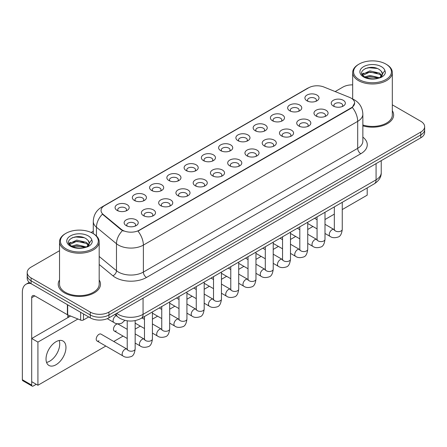 <?xml version="1.0" encoding="UTF-8"?>
<svg xmlns="http://www.w3.org/2000/svg" width="447" height="447" viewBox="0 0 447 447"><rect width="100%" height="100%" fill="white"/><g stroke="black" fill="none" stroke-linecap="round" stroke-linejoin="round"><path stroke-width="0.67" d="M289.723 110.783L289.723 110.783A7.051 4.068 180 0 1 289.723 105.028A7.051 4.068 180 0 1 299.691 105.028A7.051 4.068 180 0 1 299.691 110.783A7.051 4.068 180 0 1 289.723 110.783M298.535 111.325A4.403 2.542 0 0 0 299.116 110.068A4.403 2.542 0 0 0 297.825 108.269A4.403 2.542 0 0 0 293.025 107.716A4.403 2.542 0 0 0 290.304 110.068A4.403 2.542 0 0 0 290.88 111.325M272.469 120.751L272.469 120.751A7.051 4.068 180 0 1 272.469 114.996A7.051 4.068 180 0 1 282.437 114.996A7.051 4.068 180 0 1 282.437 120.751A7.051 4.068 180 0 1 272.469 120.751M281.28 121.288A4.403 2.542 0 0 0 281.856 120.031A4.403 2.542 0 0 0 280.565 118.231A4.403 2.542 0 0 0 275.765 117.678A4.403 2.542 0 0 0 273.044 120.031A4.403 2.542 0 0 0 273.62 121.288M255.209 130.714L255.209 130.714A7.051 4.068 180 0 1 255.209 124.959A7.051 4.068 180 0 1 265.177 124.959A7.051 4.068 180 0 1 265.177 130.714A7.051 4.068 180 0 1 255.209 130.714M264.021 131.25A4.403 2.542 0 0 0 264.596 129.993A4.403 2.542 0 0 0 263.305 128.194A4.403 2.542 0 0 0 258.506 127.646A4.403 2.542 0 0 0 255.785 129.993A4.403 2.542 0 0 0 256.366 131.25M237.949 140.676L237.949 140.676A7.051 4.068 180 0 1 237.949 134.921A7.051 4.068 180 0 1 247.917 134.921A7.051 4.068 180 0 1 247.917 140.676A7.051 4.068 180 0 1 237.949 140.676M246.761 141.218A4.403 2.542 0 0 0 247.342 139.956A4.403 2.542 0 0 0 246.051 138.162A4.403 2.542 0 0 0 241.246 137.609A4.403 2.542 0 0 0 238.53 139.956A4.403 2.542 0 0 0 239.106 141.218M220.689 150.639L220.689 150.639A7.051 4.068 180 0 1 220.689 144.884A7.051 4.068 180 0 1 230.663 144.884A7.051 4.068 180 0 1 230.663 150.639A7.051 4.068 180 0 1 220.689 150.639M229.507 151.181A4.403 2.542 0 0 0 230.082 149.924A4.403 2.542 0 0 0 228.791 148.125A4.403 2.542 0 0 0 223.992 147.571A4.403 2.542 0 0 0 221.271 149.924A4.403 2.542 0 0 0 221.846 151.181M203.435 160.607L203.435 160.607A7.051 4.068 180 0 1 203.435 154.852A7.051 4.068 180 0 1 213.403 154.852A7.051 4.068 180 0 1 213.403 160.607A7.051 4.068 180 0 1 203.435 160.607M212.247 161.143A4.403 2.542 0 0 0 212.822 159.886A4.403 2.542 0 0 0 211.532 158.087A4.403 2.542 0 0 0 206.732 157.534A4.403 2.542 0 0 0 204.011 159.886A4.403 2.542 0 0 0 204.592 161.143M186.175 170.57L186.175 170.57A7.051 4.068 180 0 1 186.175 164.814A7.051 4.068 180 0 1 196.144 164.814A7.051 4.068 180 0 1 196.144 170.57A7.051 4.068 180 0 1 186.175 170.57M194.987 171.106A4.403 2.542 0 0 0 195.568 169.849A4.403 2.542 0 0 0 194.277 168.05A4.403 2.542 0 0 0 189.472 167.502A4.403 2.542 0 0 0 186.757 169.849A4.403 2.542 0 0 0 187.332 171.106M168.916 180.532L168.916 180.532A7.051 4.068 180 0 1 168.916 174.777A7.051 4.068 180 0 1 178.889 174.777A7.051 4.068 180 0 1 178.889 180.532A7.051 4.068 180 0 1 168.916 180.532M177.733 181.074A4.403 2.542 0 0 0 178.308 179.811A4.403 2.542 0 0 0 177.018 178.012A4.403 2.542 0 0 0 172.218 177.465A4.403 2.542 0 0 0 169.497 179.811A4.403 2.542 0 0 0 170.072 181.074M151.662 190.495L151.662 190.495A7.051 4.068 180 0 1 151.662 184.74A7.051 4.068 180 0 1 161.63 184.74A7.051 4.068 180 0 1 161.63 190.495A7.051 4.068 180 0 1 151.662 190.495M160.473 191.037A4.403 2.542 0 0 0 161.049 189.779A4.403 2.542 0 0 0 159.758 187.98A4.403 2.542 0 0 0 154.958 187.427A4.403 2.542 0 0 0 152.237 189.779A4.403 2.542 0 0 0 152.818 191.037M134.402 200.463L134.402 200.463A7.051 4.068 180 0 1 134.402 194.708A7.051 4.068 180 0 1 144.37 194.708A7.051 4.068 180 0 1 144.37 200.463A7.051 4.068 180 0 1 134.402 200.463M143.213 200.999A4.403 2.542 0 0 0 143.794 199.742A4.403 2.542 0 0 0 142.504 197.943A4.403 2.542 0 0 0 137.698 197.39A4.403 2.542 0 0 0 134.983 199.742A4.403 2.542 0 0 0 135.558 200.999M117.142 210.425L117.142 210.425A7.051 4.068 180 0 1 117.142 204.67A7.051 4.068 180 0 1 127.116 204.67A7.051 4.068 180 0 1 127.116 210.425A7.051 4.068 180 0 1 117.142 210.425M125.959 210.962A4.403 2.542 0 0 0 126.535 209.704A4.403 2.542 0 0 0 125.244 207.905A4.403 2.542 0 0 0 120.444 207.352A4.403 2.542 0 0 0 117.723 209.704A4.403 2.542 0 0 0 118.299 210.962M306.983 100.821L306.983 100.821A7.051 4.068 180 0 1 306.983 95.066A7.051 4.068 180 0 1 316.951 95.066A7.051 4.068 180 0 1 316.951 100.821A7.051 4.068 180 0 1 306.983 100.821M315.794 101.363A4.403 2.542 0 0 0 316.37 100.1A4.403 2.542 0 0 0 315.079 98.306A4.403 2.542 0 0 0 310.279 97.753A4.403 2.542 0 0 0 307.558 100.1A4.403 2.542 0 0 0 308.139 101.363M316.046 116.019L316.046 116.019A7.051 4.068 180 0 1 316.046 110.264A7.051 4.068 180 0 1 326.014 110.264A7.051 4.068 180 0 1 326.014 116.019A7.051 4.068 180 0 1 316.046 116.019M324.857 116.561A4.403 2.542 0 0 0 325.438 115.298A4.403 2.542 0 0 0 324.148 113.504A4.403 2.542 0 0 0 319.348 112.951A4.403 2.542 0 0 0 316.627 115.298A4.403 2.542 0 0 0 317.202 116.561M298.792 125.981L298.792 125.981A7.051 4.068 180 0 1 298.792 120.226A7.051 4.068 180 0 1 308.76 120.226A7.051 4.068 180 0 1 308.76 125.981A7.051 4.068 180 0 1 298.792 125.981M307.603 126.523A4.403 2.542 0 0 0 308.179 125.266A4.403 2.542 0 0 0 306.888 123.467A4.403 2.542 0 0 0 302.088 122.914A4.403 2.542 0 0 0 299.367 125.266A4.403 2.542 0 0 0 299.948 126.523M281.532 135.949L281.532 135.949A7.051 4.068 180 0 1 281.532 130.194A7.051 4.068 180 0 1 291.5 130.194A7.051 4.068 180 0 1 291.5 135.949A7.051 4.068 180 0 1 281.532 135.949M290.343 136.486A4.403 2.542 0 0 0 290.919 135.229A4.403 2.542 0 0 0 289.628 133.429A4.403 2.542 0 0 0 284.828 132.876A4.403 2.542 0 0 0 282.107 135.229A4.403 2.542 0 0 0 282.688 136.486M264.272 145.912L264.272 145.912A7.051 4.068 180 0 1 264.272 140.157A7.051 4.068 180 0 1 274.24 140.157A7.051 4.068 180 0 1 274.24 145.912A7.051 4.068 180 0 1 264.272 145.912M273.083 146.448A4.403 2.542 0 0 0 273.665 145.191A4.403 2.542 0 0 0 272.374 143.392A4.403 2.542 0 0 0 267.574 142.844A4.403 2.542 0 0 0 264.853 145.191A4.403 2.542 0 0 0 265.429 146.448M247.018 155.874L247.018 155.874A7.051 4.068 180 0 1 247.018 150.119A7.051 4.068 180 0 1 256.986 150.119A7.051 4.068 180 0 1 256.986 155.874A7.051 4.068 180 0 1 247.018 155.874M255.829 156.416A4.403 2.542 0 0 0 256.405 155.154A4.403 2.542 0 0 0 255.114 153.355A4.403 2.542 0 0 0 250.314 152.807A4.403 2.542 0 0 0 247.593 155.154A4.403 2.542 0 0 0 248.169 156.416M229.758 165.837L229.758 165.837A7.051 4.068 180 0 1 229.758 160.082A7.051 4.068 180 0 1 239.726 160.082A7.051 4.068 180 0 1 239.726 165.837A7.051 4.068 180 0 1 229.758 165.837M238.569 166.379A4.403 2.542 0 0 0 239.145 165.122A4.403 2.542 0 0 0 237.854 163.323A4.403 2.542 0 0 0 233.055 162.769A4.403 2.542 0 0 0 230.334 165.122A4.403 2.542 0 0 0 230.915 166.379M212.498 175.805L212.498 175.805A7.051 4.068 180 0 1 212.498 170.05A7.051 4.068 180 0 1 222.466 170.05A7.051 4.068 180 0 1 222.466 175.805A7.051 4.068 180 0 1 212.498 175.805M221.31 176.341A4.403 2.542 0 0 0 221.891 175.084A4.403 2.542 0 0 0 220.6 173.285A4.403 2.542 0 0 0 215.8 172.732A4.403 2.542 0 0 0 213.079 175.084A4.403 2.542 0 0 0 213.655 176.341M195.244 185.768L195.244 185.768A7.051 4.068 180 0 1 195.244 180.012A7.051 4.068 180 0 1 205.212 180.012A7.051 4.068 180 0 1 205.212 185.768A7.051 4.068 180 0 1 195.244 185.768M204.055 186.304A4.403 2.542 0 0 0 204.631 185.047A4.403 2.542 0 0 0 203.34 183.248A4.403 2.542 0 0 0 198.541 182.694A4.403 2.542 0 0 0 195.82 185.047A4.403 2.542 0 0 0 196.395 186.304M177.984 195.73L177.984 195.73A7.051 4.068 180 0 1 177.984 189.975A7.051 4.068 180 0 1 187.952 189.975A7.051 4.068 180 0 1 187.952 195.73A7.051 4.068 180 0 1 177.984 195.73M186.796 196.272A4.403 2.542 0 0 0 187.371 195.009A4.403 2.542 0 0 0 186.081 193.21A4.403 2.542 0 0 0 181.281 192.663A4.403 2.542 0 0 0 178.56 195.009A4.403 2.542 0 0 0 179.141 196.272M160.724 205.693L160.724 205.693A7.051 4.068 180 0 1 160.724 199.938A7.051 4.068 180 0 1 170.693 199.938A7.051 4.068 180 0 1 170.693 205.693A7.051 4.068 180 0 1 160.724 205.693M169.536 206.235A4.403 2.542 0 0 0 170.117 204.972A4.403 2.542 0 0 0 168.826 203.178A4.403 2.542 0 0 0 164.021 202.625A4.403 2.542 0 0 0 161.306 204.972A4.403 2.542 0 0 0 161.881 206.235M143.465 215.655L143.465 215.655A7.051 4.068 180 0 1 143.47 209.9A7.051 4.068 180 0 1 153.438 209.9A7.051 4.068 180 0 1 153.438 215.655A7.051 4.068 180 0 1 143.465 215.655M152.282 216.197A4.403 2.542 0 0 0 152.857 214.94A4.403 2.542 0 0 0 151.567 213.141A4.403 2.542 0 0 0 146.767 212.588A4.403 2.542 0 0 0 144.046 214.94A4.403 2.542 0 0 0 144.621 216.197M126.21 225.623L126.21 225.623A7.051 4.068 180 0 1 126.21 219.868A7.051 4.068 180 0 1 136.179 219.868A7.051 4.068 180 0 1 136.179 225.623A7.051 4.068 180 0 1 126.21 225.623M135.022 226.16A4.403 2.542 0 0 0 135.597 224.902A4.403 2.542 0 0 0 134.307 223.103A4.403 2.542 0 0 0 129.507 222.55A4.403 2.542 0 0 0 126.786 224.902A4.403 2.542 0 0 0 127.367 226.16M333.306 106.056L333.306 106.056A7.051 4.068 180 0 1 333.306 100.301A7.051 4.068 180 0 1 343.274 100.301A7.051 4.068 180 0 1 343.274 106.056A7.051 4.068 180 0 1 333.306 106.056M342.117 106.593A4.403 2.542 0 0 0 342.693 105.336A4.403 2.542 0 0 0 341.407 103.536A4.403 2.542 0 0 0 336.602 102.989A4.403 2.542 0 0 0 333.887 105.336A4.403 2.542 0 0 0 334.462 106.593M349.565 97.39A11.896 6.867 180 0 1 351.158 98.161A11.896 6.867 180 0 1 354.639 103.017A11.896 6.867 180 0 1 351.158 107.872L139.324 230.171A11.896 6.867 180 0 1 121.171 229.255L103.207 214.443A11.896 6.867 180 0 1 101.056 210.509A11.896 6.867 180 0 1 104.542 205.648L308.681 87.791A11.896 6.867 180 0 1 323.913 87.02L349.565 97.39M59.535 279.967A21.149 12.209 0 0 0 58.211 284.219A21.149 12.209 0 0 0 64.407 292.852A21.149 12.209 0 0 0 87.45 295.495A21.149 12.209 0 0 0 100.502 284.219A21.149 12.209 0 0 0 99.184 279.967A21.149 12.209 0 0 1 100.502 284.219A21.149 12.209 0 0 1 87.45 295.495A21.149 12.209 0 0 1 64.407 292.852A21.149 12.209 0 0 1 58.211 284.219A21.149 12.209 0 0 1 59.535 279.967M354.639 103.017L352.309 107.392L351.158 108.224L137.983 231.127A15.421 8.901 60 0 1 143.375 245.101A17.623 10.175 180 0 1 118.455 245.101A17.623 10.175 180 0 1 116.477 243.744L96.463 227.238A17.623 10.175 180 0 1 93.278 221.405L93.278 233.625M59.535 250.7L31.072 267.133A13.214 7.633 0 0 0 27.2 272.53L27.2 278.285A13.214 7.633 0 0 0 31.072 283.677L90.26 317.851L90.26 314.973A13.214 7.633 0 0 0 108.951 314.973L420.778 134.938A13.214 7.633 0 0 0 424.65 129.546A13.214 7.633 0 0 1 420.778 134.938L108.951 314.973A13.214 7.633 0 0 1 90.26 314.973L31.072 280.8L90.26 314.973L90.26 312.095A13.214 7.633 0 0 0 108.951 312.095L420.778 132.061A13.214 7.633 0 0 0 424.65 126.669A13.214 7.633 0 0 0 420.778 121.271L392.321 104.838M27.2 275.408A13.214 7.633 0 0 0 31.072 280.8A13.214 7.633 0 0 1 27.2 275.408M123.841 231.127L121.171 229.775L102.408 214.158A15.421 10.315 129.5 0 0 96.463 227.238L96.463 235.988M362.858 125.847A21.149 12.209 0 0 0 393.639 114.98A21.149 12.209 0 0 0 392.321 110.727A21.149 12.209 0 0 1 393.639 114.98A21.149 12.209 0 0 1 362.858 125.847M352.672 84.869A13.214 7.633 0 0 0 342.899 87.098L335.161 91.568M93.278 231.216L91.104 232.474M27.2 272.53A13.214 7.633 0 0 0 31.072 277.922L90.26 312.095M90.26 317.851A13.214 7.633 0 0 0 108.951 317.851L420.778 137.816A13.214 7.633 0 0 0 424.65 132.424L424.65 126.669M49.762 361.159A14.097 8.141 120 0 0 59.2 340.497A14.097 8.141 120 0 1 49.762 361.159A14.097 8.141 120 0 1 46.555 362.4A14.097 8.141 120 0 0 49.762 361.159M83.483 313.939L83.483 319.963L88.702 316.951M30.921 283.594A17.623 10.175 -120 0 0 25.999 284.247A17.623 10.175 -120 0 0 22.35 292.31L22.35 379.721L31.698 385.118L31.698 297.708A4.403 2.542 60 0 1 32.609 295.69A4.403 2.542 60 0 1 34.81 295.908L67.385 314.716L67.385 304.642M31.698 385.118A2.201 1.274 120 0 0 32.15 386.124L22.808 380.727A2.201 1.274 -60 0 1 22.35 379.721M32.15 386.124A2.201 1.274 120 0 0 33.251 386.018L36.246 384.291M67.832 317.638L67.832 314.917M83.483 319.963A2.201 1.274 180 0 1 80.661 320.108L67.676 314.856A2.201 1.274 180 0 1 67.385 314.716M362.858 124.981A19.824 11.443 0 0 0 392.321 114.98L392.321 72.531A19.824 11.443 0 0 0 386.51 64.441L385.89 64.077A18.942 10.935 0 0 0 359.097 64.077A18.942 10.935 0 0 0 359.097 79.544A18.942 10.935 0 0 0 385.89 79.544A18.942 10.935 0 0 0 385.89 64.077L386.51 64.441M359.097 64.077L358.477 64.441A19.824 11.443 0 0 0 352.672 72.531A19.824 11.443 0 0 0 358.477 80.622A19.824 11.443 0 0 0 380.079 83.108A19.824 11.443 0 0 0 392.321 72.531M382.308 74.655L382.453 73.973A9.957 5.75 0 0 0 381.33 71.313L379.548 69.687C370.367 63.195 355.069 71.671 364.512 76.705C368.367 78.795 372.921 79.331 378.179 78.309L380.973 77.493C383.666 76.113 385.158 74.386 385.454 72.319L384.901 70.537L379.872 77.588M364.808 76.878L369.915 75.431L379.643 77.756M377.072 77.566L369.133 76.884L365.981 77.454L369.915 76.577L378.536 78.231M362.573 75.029L362.875 74.168L369.915 70.866L379.537 73.112L381.85 75.526M362.847 75.359L369.915 72.006L379.537 74.258L381.464 76.068M381.33 71.313L382.448 74.107M382.453 74.331L381.347 77.297M362.003 74.073L363.69 73.129M365.233 68.542L369.133 67.748L377.167 68.458M362.215 74.498L362.925 74.079M365.964 72.889L369.133 72.319L377.072 73.001M65.96 233.317L65.34 233.68A19.824 11.443 0 0 0 59.535 241.771L59.535 284.219A19.824 11.443 0 0 0 65.34 292.31A19.824 11.443 0 0 0 86.941 294.791A19.824 11.443 0 0 0 99.184 284.219L99.184 241.771A19.824 11.443 0 0 0 93.378 233.68L92.752 233.317A18.942 10.935 0 0 0 65.96 233.317A18.942 10.935 0 0 0 65.96 248.789A18.942 10.935 0 0 0 92.752 248.789A18.942 10.935 0 0 0 92.752 233.317L93.378 233.68M59.535 241.771A19.824 11.443 0 0 0 65.34 249.867A19.824 11.443 0 0 0 86.941 252.348A19.824 11.443 0 0 0 99.184 241.771M89.171 243.894L89.316 243.213A9.957 5.75 0 0 0 88.193 240.553L86.411 238.933C77.23 232.434 61.932 240.911 71.375 245.945C75.23 248.035 79.784 248.571 85.042 247.549L87.835 246.733C90.529 245.353 92.021 243.626 92.317 241.564L91.764 239.776L86.735 246.828M71.671 246.118L76.778 244.677L86.506 246.995M83.935 246.805L75.996 246.124L72.844 246.699L76.778 245.816L85.399 247.47M69.436 244.274L69.738 243.408L76.778 240.106L86.4 242.358L88.713 244.766M69.71 244.604L76.778 241.246L86.4 243.498L88.327 245.308M88.193 240.553L89.311 243.347M89.316 243.492L88.21 246.537M68.866 243.313L70.553 242.369M72.096 237.782L75.996 236.988L84.03 237.698M69.078 243.738L69.788 243.319M72.833 242.134L75.996 241.559L83.935 242.24M135.156 320.605L135.156 348.928C134.614 353.532 133.189 356.108 130.882 356.645C127.607 357.661 124.976 357.432 122.981 355.963A3.967 2.291 -60 0 1 122.372 352.784A3.967 2.291 -60 0 1 124.964 349.291A3.967 2.291 -60 0 1 125.138 349.196A3.967 2.291 -60 0 1 126.948 349.096L100.994 334.11A3.967 2.291 120 0 0 99.016 334.306A3.967 2.291 120 0 0 96.423 337.803A3.967 2.291 120 0 0 97.033 340.977A3.967 2.291 120 0 0 99.016 340.782M127.227 329.327L118.254 324.148A3.967 2.291 120 0 0 116.27 324.343A3.967 2.291 120 0 0 113.683 327.841A3.967 2.291 120 0 0 114.292 331.015A3.967 2.291 120 0 0 116.27 330.819M55.992 364.758A14.097 8.141 120 0 0 65.206 352.337A14.097 8.141 120 0 0 63.044 341.039A14.097 8.141 120 0 0 55.992 341.737A14.097 8.141 120 0 0 46.784 354.158A14.097 8.141 120 0 0 48.946 365.456A14.097 8.141 120 0 0 55.992 364.758M342.257 209.559L367.199 195.155L367.199 187.919M77.929 319.002L37.928 342.095L37.928 385.258L105.827 346.056M113.756 341.48L123.087 336.094M135.156 329.126L140.341 326.131M152.416 319.158L157.601 316.169M169.676 309.195L174.861 306.201M186.93 299.233L192.115 296.238M204.19 289.27L209.375 286.276M221.449 279.302L226.635 276.313M238.709 269.34L243.894 266.345M255.963 259.377L261.149 256.382M273.223 249.415L278.408 246.42M290.483 239.447L295.668 236.457M307.737 229.484L312.922 226.489M324.997 219.522L334.322 214.135M70.598 316.04L31.698 338.496L31.698 381.665L37.928 385.258M37.928 342.095L31.698 338.496M139.324 230.171L139.324 230.523M121.171 229.255L121.171 229.775M103.207 214.443L103.207 214.968M351.158 107.872L351.158 108.224M362.858 137.112A22.026 12.717 180 0 1 360.813 153.734L146.487 277.475A4.403 2.542 60 0 1 143.375 272.078L357.695 148.337A17.623 10.175 0 0 0 362.858 141.146L362.858 114.169A17.623 10.175 180 0 1 357.695 121.36A15.421 8.901 -120 0 0 352.309 107.392M146.487 277.475A22.026 12.717 180 0 1 115.337 277.475A22.026 12.717 180 0 1 112.867 275.777L99.184 264.49M122.484 230.591A15.421 10.315 129.5 0 0 116.477 243.744L116.477 270.72A17.623 10.175 0 0 0 118.455 272.078A17.623 10.175 0 0 0 143.375 272.078L143.375 245.101L357.695 121.36L357.695 148.337A4.403 2.542 60 0 0 360.813 153.734M362.858 114.169C362.562 107.833 359.774 103.078 354.505 99.916L352.281 98.832A15.421 7.219 112 0 0 352.068 98.753M103.229 206.548A15.421 8.901 -120 0 0 101.631 207.151C96.362 210.313 93.574 215.068 93.278 221.405M101.631 207.151L307.385 88.361A15.421 8.901 60 0 1 308.553 87.863M108.951 312.095L108.951 317.851M420.778 132.061L420.778 137.816M31.072 277.922L31.072 283.677M99.184 256.461L116.477 270.72A4.403 2.945 -50.5 0 1 112.867 275.777M116.684 313.386A17.623 10.175 0 0 0 118.142 314.342A17.623 10.175 0 0 0 143.062 314.342L376.078 179.817A17.623 10.175 0 0 0 381.235 172.62C381.369 176.995 379.039 180.733 374.251 183.846L141.235 318.376A8.811 5.085 60 0 0 143.062 314.342L143.062 298.155M376.078 163.63L376.078 179.817A8.811 5.085 60 0 1 374.251 183.846M116.198 313.665A8.811 5.895 129.5 0 0 117.779 316.867L114.845 314.448M342.257 202.323L342.257 229.367A3.967 2.291 180 0 1 340.91 231.082A3.967 2.291 180 0 1 335.485 230.982A3.967 2.291 180 0 1 334.322 229.367L334.2 230.222L334.552 229.926M342.257 229.367C341.709 233.971 340.284 236.541 337.977 237.078C334.702 238.095 332.071 237.865 330.076 236.396A3.967 2.291 -60 0 1 329.467 233.217A3.967 2.291 -60 0 1 332.06 229.724A3.967 2.291 -60 0 1 332.233 229.629A3.967 2.291 -60 0 1 334.043 229.529L334.311 229.669M324.997 212.286L324.997 239.329A3.967 2.291 180 0 1 323.656 241.045A3.967 2.291 180 0 1 318.23 240.944A3.967 2.291 180 0 1 317.068 239.329L316.94 240.184L317.292 239.894M324.997 239.329C324.455 243.933 323.025 246.504 320.717 247.046C317.443 248.057 314.811 247.828 312.816 246.358A3.967 2.291 -60 0 1 312.213 243.179A3.967 2.291 -60 0 1 314.8 239.687A3.967 2.291 -60 0 1 314.979 239.592A3.967 2.291 -60 0 1 316.783 239.491L317.057 239.637M307.737 222.248L307.737 249.292A3.967 2.291 180 0 1 306.396 251.007A3.967 2.291 180 0 1 300.971 250.912A3.967 2.291 180 0 1 299.808 249.292L299.68 250.147L300.038 249.856M307.737 249.292C307.195 253.896 305.77 256.466 303.463 257.008C300.188 258.02 297.551 257.79 295.562 256.321A3.967 2.291 -60 0 1 294.953 253.147A3.967 2.291 -60 0 1 297.546 249.649A3.967 2.291 -60 0 1 297.719 249.555A3.967 2.291 -60 0 1 299.524 249.454L299.797 249.599M290.483 232.211L290.483 259.254A3.967 2.291 180 0 1 289.136 260.975A3.967 2.291 180 0 1 283.711 260.875A3.967 2.291 180 0 1 282.549 259.254L282.426 260.109L282.778 259.819M290.483 259.254C289.935 263.859 288.511 266.434 286.203 266.971C282.929 267.982 280.297 267.759 278.302 266.289A3.967 2.291 -60 0 1 277.693 263.11A3.967 2.291 -60 0 1 280.286 259.618A3.967 2.291 -60 0 1 280.459 259.523A3.967 2.291 -60 0 1 282.269 259.416L282.538 259.562M273.223 242.179L273.223 269.217A3.967 2.291 180 0 1 271.882 270.938A3.967 2.291 180 0 1 266.457 270.837A3.967 2.291 180 0 1 265.294 269.217L265.166 270.077L265.518 269.781M273.223 269.217C272.681 273.821 271.251 276.397 268.943 276.933C265.669 277.95 263.037 277.721 261.042 276.252A3.967 2.291 -60 0 1 260.439 273.072A3.967 2.291 -60 0 1 263.026 269.58A3.967 2.291 -60 0 1 263.205 269.485A3.967 2.291 -60 0 1 265.01 269.385L265.283 269.524M31.698 297.708L34.81 295.908M67.676 304.815L67.676 314.856M80.661 320.108L80.661 312.308M384.901 70.537A12.6 7.275 0 0 0 381.403 66.664A12.6 7.275 0 0 0 363.584 66.664A12.6 7.275 0 0 0 363.584 76.957A12.6 7.275 0 0 0 378.179 78.309M379.749 77.907A9.957 5.75 0 0 0 382.436 74.297M91.764 239.776A12.6 7.275 0 0 0 88.271 235.91A12.6 7.275 0 0 0 70.447 235.91A12.6 7.275 0 0 0 70.447 246.196A12.6 7.275 0 0 0 85.042 247.549M86.612 247.146A9.957 5.75 0 0 0 89.299 243.537M255.963 252.142L255.963 279.185A3.967 2.291 180 0 1 254.622 280.9A3.967 2.291 180 0 1 249.197 280.8A3.967 2.291 180 0 1 248.035 279.185L247.906 280.04L248.264 279.744M255.963 279.185C255.421 283.789 253.997 286.359 251.689 286.896C248.415 287.913 245.777 287.684 243.788 286.214A3.967 2.291 -60 0 1 243.179 283.035A3.967 2.291 -60 0 1 245.772 279.543A3.967 2.291 -60 0 1 245.945 279.448A3.967 2.291 -60 0 1 247.75 279.347L248.024 279.492M238.709 262.104L238.709 289.148A3.967 2.291 180 0 1 237.363 290.863A3.967 2.291 180 0 1 231.937 290.768A3.967 2.291 180 0 1 230.775 289.148L230.652 290.002L231.004 289.712M238.709 289.148C238.162 293.752 236.737 296.322 234.429 296.864C231.155 297.875 228.523 297.646 226.528 296.177A3.967 2.291 -60 0 1 225.919 293.003A3.967 2.291 -60 0 1 228.512 289.505A3.967 2.291 -60 0 1 228.685 289.41A3.967 2.291 -60 0 1 230.496 289.31L230.764 289.455M221.449 272.067L221.449 299.11A3.967 2.291 180 0 1 220.108 300.825A3.967 2.291 180 0 1 214.677 300.73A3.967 2.291 180 0 1 213.521 299.11L213.392 299.965L213.744 299.674M221.449 299.11C220.907 303.714 219.477 306.284 217.169 306.826C213.895 307.838 211.263 307.614 209.269 306.139A3.967 2.291 -60 0 1 208.665 302.965A3.967 2.291 -60 0 1 211.252 299.473A3.967 2.291 -60 0 1 211.431 299.378A3.967 2.291 -60 0 1 213.236 299.272L213.51 299.417M204.19 282.029L204.19 309.073A3.967 2.291 180 0 1 202.849 310.794A3.967 2.291 180 0 1 197.423 310.693A3.967 2.291 180 0 1 196.261 309.073L196.132 309.933L196.49 309.637M204.19 309.073C203.648 313.677 202.223 316.252 199.915 316.789C196.641 317.806 194.004 317.577 192.014 316.107A3.967 2.291 -60 0 1 191.405 312.928A3.967 2.291 -60 0 1 193.998 309.436A3.967 2.291 -60 0 1 194.171 309.341A3.967 2.291 -60 0 1 195.976 309.24L196.25 309.38M186.93 291.997L186.93 319.041A3.967 2.291 180 0 1 185.589 320.756A3.967 2.291 180 0 1 180.163 320.655A3.967 2.291 180 0 1 179.001 319.041L178.878 319.896L179.23 319.599M186.93 319.041C186.388 323.645 184.963 326.215 182.655 326.751C179.381 327.768 176.749 327.539 174.755 326.07A3.967 2.291 -60 0 1 174.146 322.89A3.967 2.291 -60 0 1 176.738 319.398A3.967 2.291 -60 0 1 176.911 319.303A3.967 2.291 -60 0 1 178.722 319.203L178.99 319.342M169.676 301.96L169.676 329.003A3.967 2.291 180 0 1 168.329 330.719A3.967 2.291 180 0 1 162.904 330.624A3.967 2.291 180 0 1 161.747 329.003L161.618 329.858L161.97 329.568M169.676 329.003C169.134 333.607 167.703 336.178 165.396 336.72C162.121 337.731 159.49 337.502 157.495 336.032A3.967 2.291 -60 0 1 156.891 332.859A3.967 2.291 -60 0 1 159.478 329.361A3.967 2.291 -60 0 1 159.657 329.266A3.967 2.291 -60 0 1 161.462 329.165L161.73 329.31M152.416 311.922L152.416 338.966A3.967 2.291 180 0 1 151.075 340.681A3.967 2.291 180 0 1 145.649 340.586A3.967 2.291 180 0 1 144.487 338.966L144.359 339.821L144.716 339.53M152.416 338.966C151.874 343.57 150.449 346.14 148.141 346.682C144.862 347.693 142.23 347.464 140.241 345.995A3.967 2.291 -60 0 1 139.632 342.821A3.967 2.291 -60 0 1 142.219 339.323A3.967 2.291 -60 0 1 142.397 339.228A3.967 2.291 -60 0 1 144.202 339.128L144.476 339.273M135.156 348.928A3.967 2.291 180 0 1 133.815 350.649A3.967 2.291 180 0 1 128.39 350.549A3.967 2.291 180 0 1 127.227 348.928L127.099 349.789L127.456 349.493M107.286 318.666L113.918 322.488A3.967 2.291 -60 0 1 113.309 319.314A3.967 2.291 -60 0 1 115.896 315.817A3.967 2.291 -60 0 1 116.075 315.722A3.967 2.291 -60 0 1 116.281 315.627M307.385 88.361L310.212 87.042M141.235 318.376C134.145 321.941 127.054 321.941 119.964 318.376L117.779 316.867M381.235 172.62L381.235 160.646M330.076 236.396L324.997 233.463M317.068 228.886L307.737 223.5M334.322 206.9L334.322 229.367M334.043 229.529L324.997 224.305M317.068 219.728L314.587 218.292M312.816 246.358L307.737 243.425M299.808 238.849L290.483 233.463M317.068 216.862L317.068 239.329M316.783 239.491L307.737 234.267M299.808 229.691L297.328 228.261M295.562 256.321L290.483 253.388M282.549 248.811L273.223 243.425M299.808 226.825L299.808 249.292M299.524 249.454L290.483 244.235M282.549 239.653L280.068 238.223M278.302 266.289L273.223 263.356M265.294 258.774L255.963 253.388M282.549 236.793L282.549 259.254M282.269 259.416L273.223 254.198M265.294 249.616L262.814 248.186M261.042 276.252L255.963 273.318M248.035 268.736L238.709 263.356M265.294 246.755L265.294 269.217M265.01 269.385L255.963 264.16M248.035 259.584L245.554 258.148M25.999 284.247L29.251 282.364M352.672 98.994L352.672 72.531M243.788 286.214L238.709 283.281M230.775 278.704L221.449 273.318M248.035 256.718L248.035 279.185M247.75 279.347L238.709 274.123M230.775 269.547L228.294 268.116M226.528 296.177L221.449 293.243M213.521 288.667L204.19 283.281M230.775 266.68L230.775 289.148M230.496 289.31L221.449 284.091M213.521 279.509L211.04 278.079M209.269 306.139L204.19 303.211M196.261 298.63L186.93 293.243M213.521 276.648L213.521 299.11M213.236 299.272L204.19 294.053M196.261 289.472L193.78 288.041M192.014 316.107L186.93 313.174M179.001 308.592L169.676 303.211M196.261 286.611L196.261 309.073M195.976 309.24L186.93 304.016M179.001 299.44L176.52 298.004M174.755 326.07L169.676 323.136M161.747 318.56L152.416 313.174M179.001 296.573L179.001 319.041M178.722 319.203L169.676 313.978M161.747 309.402L159.266 307.972M157.495 336.032L152.416 333.099M144.487 328.523L135.156 323.136M161.747 306.536L161.747 329.003M161.462 329.165L152.416 323.941M144.487 319.365L142.006 317.934M140.241 345.995L135.156 343.061M127.227 338.485L114.292 331.015M144.487 316.504L144.487 338.966M144.202 339.128L135.156 333.909M122.981 355.963L97.033 340.977M127.227 320.806L127.227 348.928M67.832 316.236L69.045 316.934M113.918 322.488C115.868 323.952 118.5 324.181 121.819 323.175L124.869 320.343"/></g></svg>
